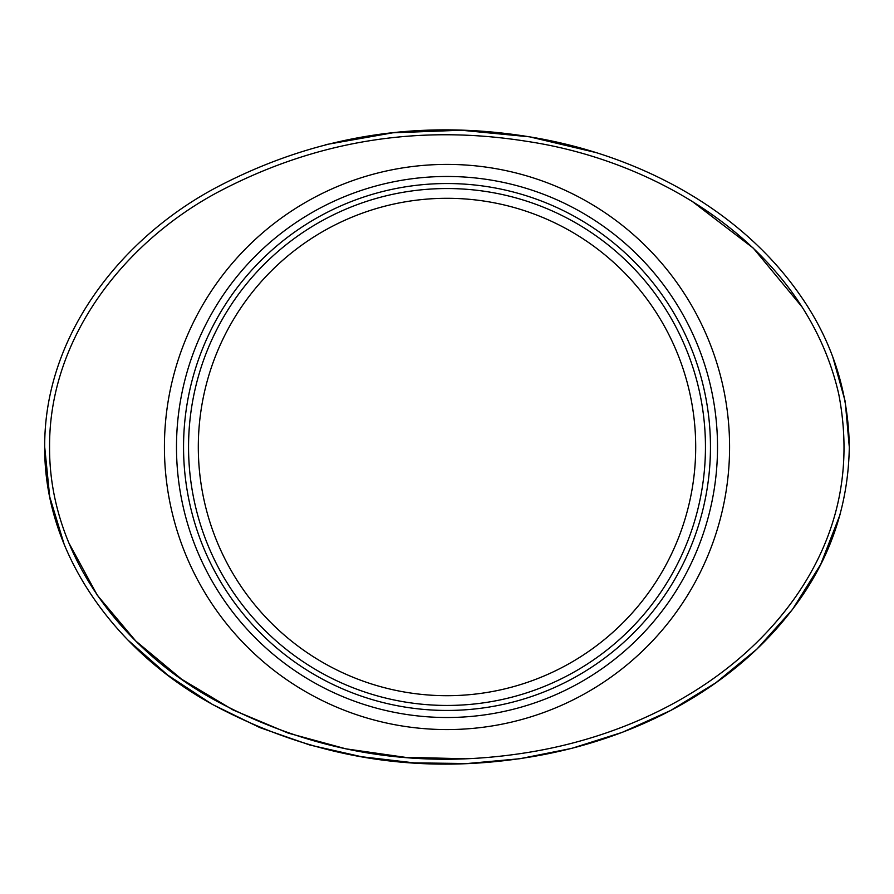 <?xml version="1.0" encoding="UTF-8"?>
<svg xmlns="http://www.w3.org/2000/svg" width="894" height="894" viewBox="0 0 894 894"><rect width="100%" height="100%" fill="white"/><g stroke="black" fill="none" stroke-linecap="round" stroke-linejoin="round"><path stroke-width="1.34" d="M840.047 514.653L820.714 564.36L792.43 609.54L756.894 649.122L715.803 682.804L670.645 710.506L622.347 732.32L571.758 748.367L519.749 758.738L467.081 763.543L414.19 762.873L361.578 756.737L309.905 745.037L259.886 727.615L212.236 704.349L167.804 675.149L127.931 640.059M64.267 544.636L49.706 496.773L44.7 447C44.052 558.236 120.701 655.101 214.728 705.634C312.889 757.799 417.129 775.076 527.438 757.464C632.695 740.791 736.969 688.76 799.75 599.427C831.889 553.688 848.406 502.886 849.3 447C848.462 391.103 831.912 340.279 799.661 294.539C737.461 205.475 632.404 153.053 527.426 136.503C417.207 118.936 312.967 136.212 214.705 188.343C120.724 238.899 44.063 335.753 44.7 447M325.416 144.694L392.835 132.793L461.326 130.233L529.494 136.827L595.974 152.561M832.873 357.309L845.199 401.384L849.289 447M447.011 188.545A258.455 258.455 0 0 1 670.835 576.217A258.455 258.455 0 0 1 223.176 576.217A258.455 258.455 0 0 1 447.011 188.545M447.011 198.3A248.7 248.7 0 0 0 231.624 571.344A248.7 248.7 0 0 0 662.387 571.344A248.7 248.7 0 0 0 447.011 198.3M68.76 542.759L97.345 595.303L135.732 640.976L181.694 679.261L233.11 709.992L288.237 733.125L345.967 748.848L405.239 757.33L465.014 758.749M802.175 307.1L753.273 248.119L692.235 201.418M49.572 447C48.913 337.999 124.143 242.62 217.074 192.59C314.252 141.051 417.442 123.953 526.655 141.319C664.22 161.78 806.109 251.292 838.751 394.142C852.876 467.517 838.538 535.014 795.749 596.644C733.996 684.547 630.918 736.164 526.667 752.659C417.364 770.058 314.174 752.96 217.108 701.388C124.121 651.38 48.913 555.979 49.572 447M447.011 164.407A282.593 282.593 0 0 0 202.279 588.286A282.593 282.593 0 0 0 691.732 588.286A282.593 282.593 0 0 0 447.011 164.407M447.011 176.476A270.524 270.524 0 0 1 681.284 582.251A270.524 270.524 0 0 1 212.727 582.251A270.524 270.524 0 0 1 447.011 176.476M447.011 183.538A263.451 263.451 0 0 0 218.851 578.72A263.451 263.451 0 0 0 675.16 578.72A263.451 263.451 0 0 0 447.011 183.538"/></g></svg>
